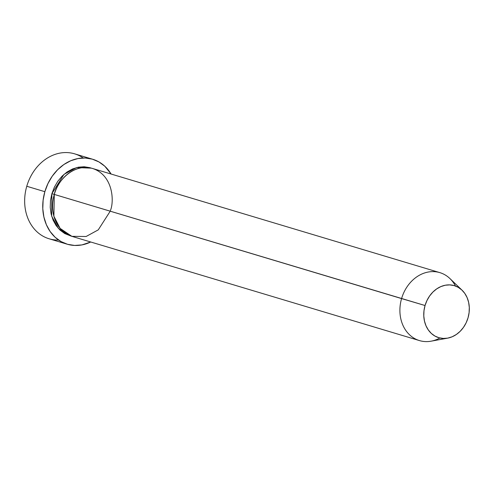<?xml version="1.0" encoding="UTF-8"?>
<svg xmlns="http://www.w3.org/2000/svg" width="494" height="494" viewBox="0 0 494 494"><rect width="100%" height="100%" fill="white"/><g stroke="black" fill="none" stroke-linecap="round" stroke-linejoin="round"><path stroke-width="0.74" d="M92.687 159.259A44.343 36.5 -73.3 0 1 111.113 174.042L104.808 166.231L98.93 161.927L92.322 159.148L85.234 158.012L77.947 158.549L70.741 160.748L63.88 164.521L57.644 169.726L52.259 176.16L47.943 183.577L44.855 191.691L43.12 200.194L42.793 208.752L43.898 217.039L46.387 224.739L50.166 231.556L55.093 237.225L60.972 241.535L67.579 244.314L74.662 245.45L81.948 244.913L90.735 241.998A44.343 36.5 -73.3 0 1 67.209 244.203A44.343 36.5 -73.3 0 1 44.855 191.691L26.769 186.269L44.855 191.691A44.343 36.5 -73.3 0 1 92.687 159.259L74.6 153.832A44.343 36.5 106.7 0 0 26.769 186.269A44.343 36.5 -73.3 0 1 83.208 157.987M70.975 236.039L58.477 228.537L51.672 216.162L51.876 193.697L54.291 194.401L51.876 193.697L54.346 187.207L57.798 181.273L62.102 176.13L67.098 171.961L72.581 168.942L78.348 167.188L84.178 166.756L89.846 167.664L91.341 168.145L76.595 167.577L63.967 174.388L51.876 193.697L50.487 200.496L50.227 207.344L51.11 213.976L53.099 220.139L56.125 225.591L60.064 230.13L64.763 233.576L70.975 236.039M439.901 337.989A35.475 29.202 -73.3 0 1 419.474 340.588A35.475 29.202 -73.3 0 1 401.585 298.58L54.284 194.42L425.05 305.52A27.158 22.354 -73.3 0 1 462.051 290.194L449.917 278.554A35.475 29.202 106.7 0 0 401.585 298.58A35.475 29.202 -73.3 0 1 439.851 272.632L92.551 168.473A35.475 29.202 106.7 0 0 54.284 194.42L53.889 216.199L60.126 228.389L71.883 236.342L86.117 236.496L98.257 229.871L110.224 211.197M462.051 290.194A27.158 22.354 -73.3 0 1 468.034 317.821L469.102 312.616L469.3 307.373L468.621 302.297L467.102 297.579L464.786 293.405L461.767 289.935L458.166 287.292L454.122 285.594L449.781 284.896L445.322 285.223L440.901 286.576L436.702 288.885L432.886 292.071L429.589 296.011L426.946 300.556L425.05 305.52L423.988 310.726L423.79 315.969L424.463 321.044L425.989 325.762L428.304 329.936L431.318 333.413L434.924 336.05L438.968 337.748L443.309 338.446L447.768 338.118L452.183 336.772L456.382 334.457L460.204 331.27L463.502 327.331L466.145 322.792L468.034 317.821A27.158 22.354 -73.3 0 1 447.675 338.137A27.158 22.354 -73.3 0 1 425.05 305.52L401.585 298.58A35.475 29.202 106.7 0 0 431.139 341.175L447.675 338.137M439.851 272.632A35.475 29.202 -73.3 0 1 455.48 286.038M58.601 240.047A44.343 36.5 -73.3 0 1 26.769 186.269A44.343 36.5 106.7 0 0 49.122 238.781L67.209 244.203M110.434 210.487C114.46 200.842 112.904 174.796 92.261 168.392C71.346 162.909 56.05 184.132 54.284 194.42A35.475 29.202 106.7 0 0 72.173 236.435L419.474 340.588"/></g></svg>
